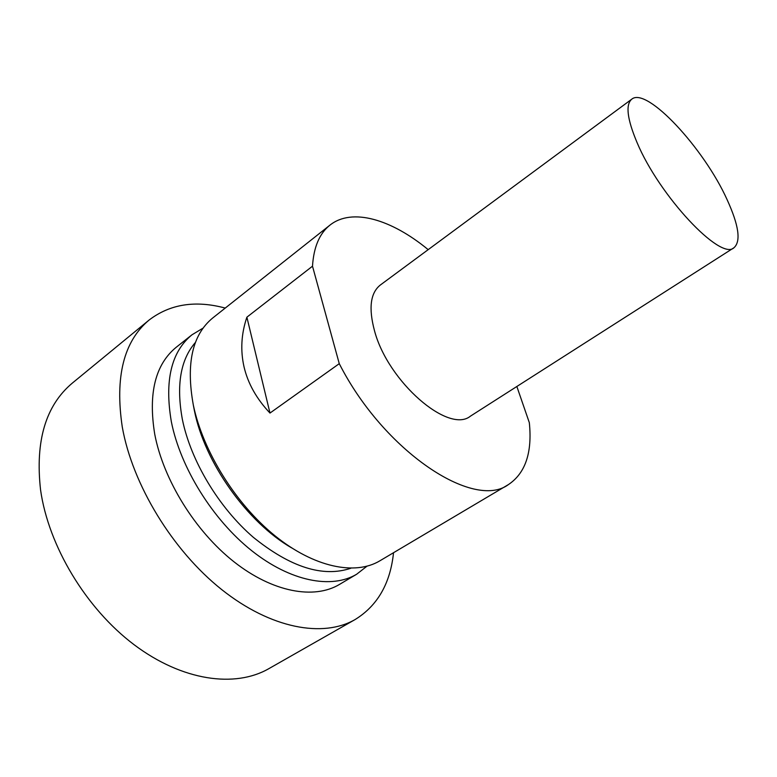 <?xml version="1.0" encoding="UTF-8"?>
<svg xmlns="http://www.w3.org/2000/svg" width="777" height="777" viewBox="0 0 777 777"><rect width="100%" height="100%" fill="white"/><g stroke="black" fill="none" stroke-linecap="round" stroke-linejoin="round"><path stroke-width="1.17" d="M225.233 308.071C195.425 300.068 170.056 304.06 149.106 320.037L72.378 383.061C45.697 405.4 35.101 440.996 40.559 489.869C48.427 545.949 86.043 608.585 134.188 644.784C182.401 681.031 235.11 688.092 268.842 668.657L355.138 619.531C377.554 605.681 390.345 583.41 393.531 552.709M149.106 320.037C123.747 341.268 114.802 376.932 122.28 427.02C132.459 484.605 172.513 550.485 221.707 589.588C270.969 628.748 323.115 638.014 355.138 619.531M203.079 328.108L191.968 334.809L176.253 347.241C155.274 364.432 148.106 393.424 154.74 434.236C163.423 479.856 195.231 531.283 233.994 561.81C272.814 592.365 314.073 599.65 339.442 584.45L356.672 574.222L366.909 566.239M191.968 334.809C171.241 351.787 164.374 380.779 171.358 421.775C180.429 467.628 212.626 519.551 251.534 550.553C290.491 581.575 331.614 589.248 356.672 574.222M195.474 342.385C180.478 359.557 176.117 385.266 182.381 419.502C190.792 460.819 218.706 507.43 253.253 537.257C290.491 567.317 323.028 577.641 350.845 568.24M193.288 404.895L194.376 410.557C204.536 462.305 247.057 522.222 291.696 547.931M428.185 249.65C391.521 219.396 352.117 207.459 329.943 225.136L212.723 317.987C192.307 334.722 185.849 363.753 193.327 405.07C202.952 451.301 235.722 504.011 274.883 535.712C314.102 567.443 355.118 575.66 379.798 560.858L508.43 484.576C525.427 473.193 532.391 452.544 529.322 422.649L516.851 386.49M329.943 225.136C319.532 233.372 313.714 247.047 312.5 266.19L339.267 363.665C383.809 451.33 473.785 510.499 508.43 484.576M339.267 363.665L269.978 413.063C256.614 398.912 247.97 383.566 244.065 367.016C240.307 350.476 241.239 333.857 246.882 317.181L312.5 266.19M631.779 99.165L380.274 285.062C370.376 292.997 368.463 308.255 374.524 330.837C387.995 381.915 448.708 434.178 470.454 416.142L733.983 247.727C741.122 241.346 738.83 225.311 727.087 199.631C704.049 148.407 646.755 86.441 631.779 99.165C625.388 104.555 627.156 119.027 637.062 142.579C659.382 195.998 720.755 261.121 733.983 247.727M246.882 317.181L269.978 413.063"/></g></svg>
